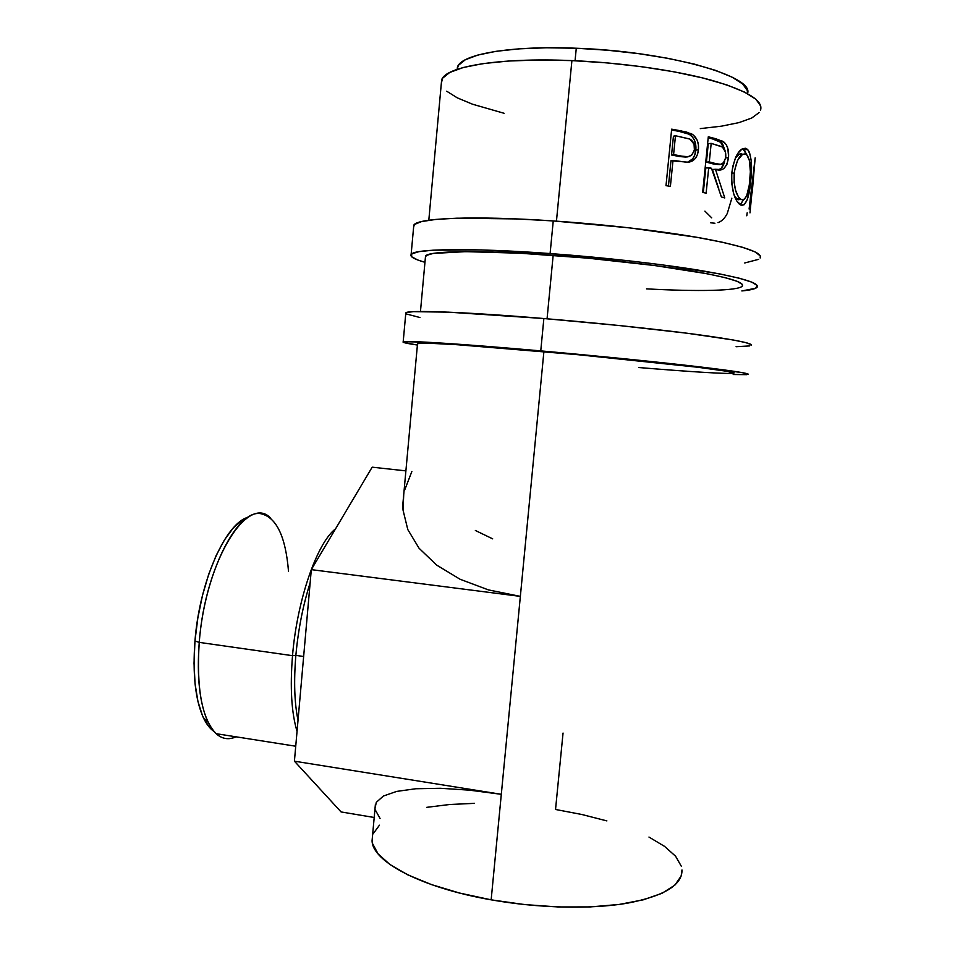 <?xml version="1.0" encoding="UTF-8"?>
<svg xmlns="http://www.w3.org/2000/svg" width="955" height="955" viewBox="0 0 955 955"><rect width="100%" height="100%" fill="white"/><g stroke="black" fill="none" stroke-linecap="round" stroke-linejoin="round"><path stroke-width="1.43" d="M411.127 254.484C413.634 248.742 470.361 247.679 550.104 253.553L481.427 249.935L433.093 250.186L418.911 251.654L411.796 253.863L411.545 256.692L417.729 259.975L424.963 262.303C414.386 259.318 409.779 256.704 411.127 254.484L413.79 225.237C416.416 218.05 473.37 215.46 553.243 220.939L629.273 227.839L696.696 237.282L722.875 242.343L742.501 247.273L755.023 251.869L760.311 255.94L760.168 257.981C763.009 252.8 744.554 246.39 704.826 238.726C665.372 231.468 607.177 224.58 553.243 220.939L550.104 253.553C603.954 257.468 662.101 264.069 701.579 270.659C741.331 277.559 759.858 283.062 757.136 287.192C755.644 288.876 750.546 290.129 741.844 290.941L755.632 288.267L757.231 285.545L751.883 282.167L739.313 278.227L719.64 273.894L661.755 264.786L626.05 260.488L550.104 253.553L553.243 220.939L516.977 218.934L457.027 218.194L435.91 219.411L421.656 221.548L414.47 224.449L413.622 227.051M420.463 311.485L425.524 256.119C427.888 250.831 480.293 249.924 553.16 255.307C602.295 258.889 655.249 264.917 691.348 270.922C727.77 277.225 744.769 282.274 742.345 286.07C738.537 290.929 697.854 291.657 646.511 288.864M744.733 262.971L758.628 259.342M742.345 286.07L742.345 284.423L737.141 281.319L725.394 277.714L707.273 273.763L654.438 265.502L587.671 258.148L520.296 253.23L465.718 251.643L433.128 253.445L426.312 255.439L425.405 257.456M403.189 341.854C405.302 340.362 461.42 343.86 540.757 350.891L424.665 342.093L403.81 341.723L403.75 342.511L417.395 345.03C406.723 343.454 401.983 342.403 403.189 341.854L405.827 312.798C408.072 309.898 464.393 311.879 543.861 318.528L619.604 325.56L686.955 333.211L732.939 339.932L745.616 342.558L751.108 344.576L751.084 345.435C753.579 343.382 734.92 339.67 695.109 334.274C655.584 329.057 597.532 322.993 543.861 318.528L540.757 350.891C594.32 355.63 652.337 361.432 691.874 365.968C731.721 370.612 750.451 373.441 748.063 374.456L733.201 374.503L746.655 374.658L748.04 373.99L742.489 372.653L683.732 365.037L540.757 350.891L543.861 318.528L448.337 312.154L413.443 311.652L406.46 312.5L405.756 313.55M402.831 504.371L403.022 510.042L403.75 494.213L402.831 504.371L417.562 343.287C419.555 341.926 471.4 345.173 543.896 351.607C646.153 360.572 743.718 371.937 733.345 373.142C729.942 374.288 689.713 371.77 638.668 367.52M406.341 313.968L419.913 317.514M736.078 346.713L749.639 345.925M733.345 373.142L727.841 371.423L697.735 367.245L578.253 354.735L457.075 344.695L424.915 343.024L417.526 343.669M270.814 518.35C248.216 493.15 205.337 560 199.237 642.381L194.963 640.996C192.516 674.349 195.345 699.979 203.463 717.909C206.459 724.165 209.945 728.665 213.908 731.387L208.644 726.385L202.579 715.952L197.96 701.555L195.059 683.744L194.032 663.248L194.963 640.996L197.828 618.04L202.484 595.454L208.703 574.301L216.14 555.512L224.461 539.885L233.271 527.984L242.164 520.177L248.157 517.276C226.06 522.552 199.535 580.891 194.963 640.996L199.237 642.381C196.3 688.46 201.935 718.9 216.117 733.679C222.169 739.063 228.794 740.101 236.004 736.818C224.807 741.796 215.436 736.806 207.892 721.813C199.583 703.358 196.694 676.868 199.237 642.381L292.517 655.679C289.95 687.469 291.454 712.693 297.041 731.351C291.454 712.693 289.95 687.469 292.517 655.679L199.237 642.381C204.501 572.117 237.914 507.905 261.324 513.814C276.592 517.646 285.652 536.77 288.494 571.174M295.859 655.381L292.517 655.679C297.136 599.477 317.275 542.643 335.551 528.831C317.275 542.643 297.136 599.477 292.517 655.679L295.859 655.381C293.71 681.154 294.427 702.796 298.02 720.297C294.427 702.796 293.71 681.154 295.859 655.381L303.642 656.491L295.859 655.381C298.247 629.488 302.998 605.315 310.136 582.848C302.998 605.315 298.247 629.488 295.859 655.381M457.23 69.333L457.409 67.304C460.358 54.519 509.493 45.422 576.271 48.239L607.607 50.233L638.704 53.659L668.011 58.339L694.082 64.033L715.725 70.419L732.103 77.176L742.692 83.98L747.335 90.546L747.479 93.602C755.083 76.34 667.927 51.331 576.271 48.239L575.065 60.738L576.271 48.239L546.296 47.786L519.138 48.836L496.039 51.319L477.882 55.044L465.264 59.795L458.424 65.31L457.051 69.393M375.029 808.384L376.282 802.355L383.361 796.052L396.612 791.42L415.807 788.746L440.362 788.281L469.311 790.143L501.303 794.309L294.415 761.183L341.09 811.941L374.193 817.48L341.09 811.941L294.415 761.183L311.306 569.634L372.175 467.174L405.887 470.875L372.175 467.174L311.306 569.634L520.356 596.386L501.303 794.309L294.415 761.183L311.306 569.634L520.356 596.386L488.327 589.868L459.988 579.207L436.59 565.05L419.03 548.206L407.797 529.571L403.022 510.042L407.797 529.571L419.03 548.206L436.59 565.05L459.988 579.207L488.327 589.868L520.356 596.386L543.896 351.607L491.157 899.837C538.62 908.253 590.751 909.423 627.22 903.227C664.131 896.088 682.383 884.999 681.977 869.957L681.178 876.01L674.839 885.154L662.173 893.223L643.395 899.789L619.103 904.457L590.286 906.916L558.257 906.964L524.641 904.576L491.157 899.837L501.303 794.309L469.311 790.143L440.362 788.281L415.807 788.746L396.612 791.42L383.361 796.052L376.282 802.355L375.029 808.372M760.526 110.207C763.57 100.573 746.965 90.51 710.711 80.017C674.731 70.216 621.526 62.684 571.902 60.607L556.455 221.154L571.902 60.607C498.283 57.36 444.732 66.755 441.628 80.065L428.807 220.235M553.16 255.307L547.06 318.791L553.16 255.307M755.214 157.969L749.102 209.026L753.841 172.879L749.985 212.87L753.841 172.879L749.102 209.026L755.166 157.85L752.182 192.934M745.485 148.264L748.171 150.15L749.556 152.633L751.155 160.345L751.143 175.983L749.221 191.895L747.085 199.953L744.267 204.68L741.713 205.373L737.021 201.41L733.75 193.817L731.769 183.611L731.637 175.123L732.688 166.791L735.72 157.133L737.761 153.373L742.274 148.801L745.485 148.264M702.653 192.409L708.3 136.78L722.708 141.233L726.063 144.408L727.782 148.24L728.593 156.536L726.994 164.212L723.902 168.546L721.944 169.572L715.462 169.286L724.761 197.936L721.395 196.969L711.451 168.259L708.729 167.579L706.127 193.173L702.653 192.409L706.127 193.173L708.729 167.579L705.841 167.817L703.322 192.552L705.841 167.817L711.451 168.259L721.395 196.969L724.761 197.936L715.462 169.286C722.374 171.888 726.707 168.044 728.486 157.754C729.131 150.389 727.507 145.065 723.627 141.794L715.868 138.762L712.872 139.036L720.464 142.008L723.627 141.794L720.464 142.008L725.024 150.568L722.84 144.587L721.109 142.522L712.872 139.036L715.868 138.762L708.3 136.78L702.653 192.409M666.005 185.664L671.663 129.164L686.585 132.077L693.282 134.965L697.222 140.301L698.427 144.933L698.427 149.792L697.437 154.543L695.288 158.518L692.1 161.132L686.848 162.266L673.012 160.356L670.398 186.368L666.005 185.664L670.398 186.368L673.012 160.356L670.971 160.762L668.44 186.046L670.971 160.762L688.316 162.219C694.213 161.335 697.592 157.193 698.427 149.792C699.06 142.474 696.768 137.15 691.551 133.819L681.154 130.883L678.993 131.348L689.128 134.225L691.551 133.819L689.128 134.225C694.213 137.532 696.446 142.832 695.813 150.126L698.427 149.792L695.813 150.126C695.097 156.727 692.339 160.774 687.528 162.255L692.733 158.84L694.834 154.865L695.944 147.715L694.643 140.66L692.327 136.84L689.128 134.225L678.993 131.348L681.154 130.883L671.663 129.164L666.005 185.664M375.387 804.42L372.08 840.663C372.044 861.231 420.725 887.613 491.157 899.837L459.534 893.032L431.326 884.545L407.809 874.852L389.867 864.454L378.061 853.854L372.522 843.528L372.534 835.673M563.044 733.07L555.535 809.47L581.977 814.52L606.879 820.906M760.526 110.219L760.777 106.184L755.918 99.272L744.47 92.05L726.552 84.816L702.677 77.94L673.824 71.768L641.283 66.635L606.712 62.851L571.902 60.607L538.656 59.998L508.621 61.025L483.194 63.579L463.354 67.483L449.721 72.473L442.511 78.286L441.329 83.372M446.725 91.226L457.242 97.828L472.534 104.214L504.097 113.287M700.313 128.603L721.479 126.167L738.872 122.634L751.692 118.05L759.213 112.511M474.551 803.346L449.519 804.516L426.73 807.345M379.445 825.192L373.107 833.858M681.309 866.221L675.591 856.229L664.585 846.393L648.958 837.058M704.909 211.139L711.714 217.859M714.913 223.243L710.675 222.802M731.84 198.198L727.233 213.574C724.654 218.444 721.574 221.465 717.993 222.622M747.18 212.786L746.786 215.794M743.408 199.738L740.292 204.788M740.793 205.074C745.879 206.029 749.174 198.186 750.666 181.546C752.504 166.098 751.478 155.426 747.61 149.541L746.452 148.658C739.767 147.201 734.896 155.068 731.864 172.294C731.208 187.681 733.643 198.246 739.182 204L740.793 205.074M742.715 148.586L746.452 148.658L742.823 148.646L746.512 154.567L744.506 150.114L742.715 148.586M740.591 204.561L743.384 199.786M738.8 199.786L736.926 199.046L734.622 196.408L737.666 199.476L741.295 199.547L740.006 198.7C735.589 194.14 733.655 185.604 734.204 173.106L731.793 173.142L734.204 173.106C736.663 159.187 740.579 152.884 745.962 154.209L746.822 154.841C750.176 159.401 751.167 168.044 749.806 180.758C748.457 194.402 745.616 200.669 741.295 199.547L740.041 199.523M742.333 154.185C740.125 153.122 737.761 154.471 735.255 158.232L739.027 154.328L741.569 153.886M725.633 157.862L728.486 157.754L725.633 157.862M721.562 167.877L724.726 160.906C723.615 165.967 721.491 168.94 718.363 169.823L720.679 168.677M712.418 169.465L715.462 169.286L712.418 169.465L718.745 188.744L712.418 169.465M708.192 137.783L712.872 139.036L708.192 137.783M706.413 162.135L708.288 143.656L706.413 162.135L712.955 163.878L706.413 162.135L709.302 161.884L706.413 162.135M717.491 164.475L712.955 163.878L718.542 164.224M725.764 156.859C724.153 163.771 720.894 166.051 715.999 163.687L712.955 163.878L715.999 163.687L709.302 161.884L711.189 143.369L708.288 143.656L711.189 143.369L709.302 161.884L715.999 163.687L720.631 164.308L723.436 162.899L725.597 158.076L725.466 152.072L722.458 147.07L711.189 143.369L721.801 146.664C724.69 148.335 726.015 151.738 725.764 156.859M671.58 129.999L678.993 131.348L671.58 129.999M671.556 154.997L673.43 136.219L671.556 154.997L679.662 156.572L671.556 154.997L673.585 154.567L671.556 154.997M685.606 157.05L679.662 156.572L687.075 156.739M694.583 148.992C692.638 156.011 688.4 158.411 681.894 156.178L679.662 156.572L681.894 156.178L673.585 154.567L675.472 135.741L673.43 136.219L675.472 135.741L673.585 154.567L681.894 156.178L687.994 156.692L691.683 155.152L694.404 150.21L694.058 144.193L689.976 139.12L675.472 135.741L689.701 138.988C693.187 140.91 694.822 144.241 694.583 148.992M734.49 170.826L734.109 182.286L735.672 190.499L738.263 196.587L740.531 199.118L742.787 199.87L744.208 199.332L746.679 195.787L749.269 185.151L750.367 171.757L749.377 160.237L746.691 154.722L745.175 153.886L742.596 154.304L737.558 160.333L734.49 170.826M375.303 809.936L380.054 818.459M492.696 538.859L475.363 530.479M411.856 471.531L404.514 490.44M207.892 721.813L203.463 717.909M295.728 746.225L216.117 733.679M747.646 149.565L743.981 149.517M736.436 198.664L740.006 198.7M719.569 141.447L722.744 141.245M688.448 133.879L690.895 133.497"/></g></svg>
